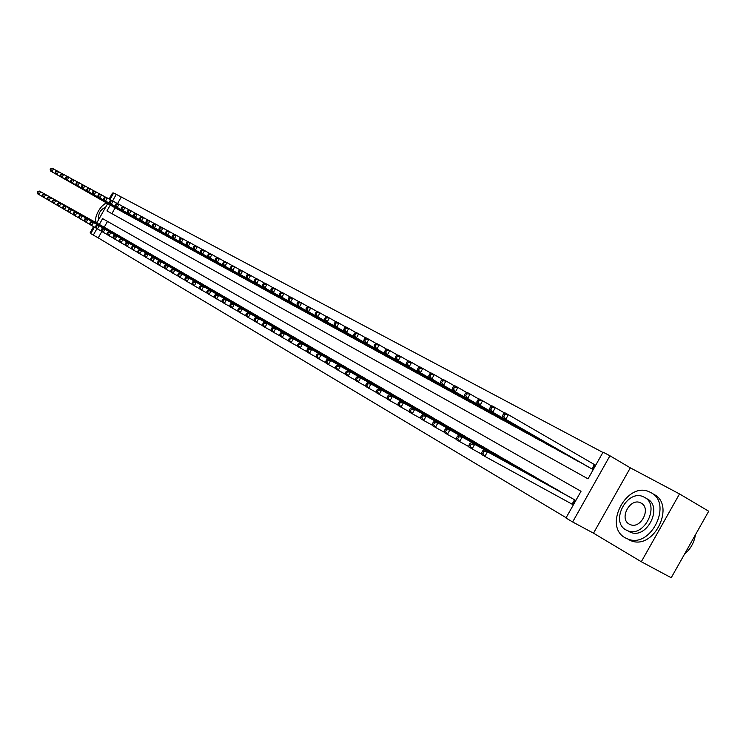 <?xml version="1.0" encoding="UTF-8"?>
<svg xmlns="http://www.w3.org/2000/svg" width="746" height="746" viewBox="0 0 746 746"><rect width="100%" height="100%" fill="white"/><g stroke="black" fill="none" stroke-linecap="round" stroke-linejoin="round"><path stroke-width="1.12" d="M110.249 205.047L106.958 210.894L588.034 478.848L603.066 452.151L609.939 455.787L572.639 521.976L565.972 517.985L581.013 491.297L102.612 218.615L99.311 224.462M630.323 467.835L593.499 533.176L641.308 561.738L671.223 577.74L708.7 511.224L679.513 493.936L630.323 467.835L609.939 455.787M113.336 193.54L112.469 193.083L109.121 199.033M109.97 199.518L113.672 192.962L116.283 194.352L112.618 200.861M602.908 452.44L116.283 194.352M641.308 561.738L679.513 493.936M93.586 226.607L90.229 232.556L91.077 233.06M571.11 503.615L573.338 504.921M121.169 197.168L117.579 203.537M115.154 207.836L111.891 213.636M117.495 209.169L120.684 210.866M122.792 212.069L126.018 213.794M128.153 215.007L131.427 216.75M133.59 217.981L136.91 219.753M139.092 221.012L142.467 222.793M144.677 224.08L148.1 225.879M150.347 227.176L153.816 229.003M156.101 230.3L159.607 232.174M161.91 233.507L165.472 235.382M167.822 236.724L171.431 238.645M173.818 239.998L177.473 241.946M179.879 243.345L183.6 245.303M186.052 246.702L189.81 248.698M192.3 250.115L196.114 252.148M198.632 253.612L202.511 255.654M205.075 257.109L209.011 259.207M211.603 260.69L215.594 262.806M218.233 264.317L222.28 266.471M224.947 268.019L229.069 270.183M231.792 271.73L235.96 273.959M238.72 275.526L242.963 277.782M245.76 279.386L250.059 281.671M252.903 283.293L257.277 285.625M260.168 287.266L264.606 289.635M267.525 291.332L272.048 293.7M275.022 295.435L279.61 297.84M282.641 299.575L287.247 302.13M290.362 303.827L295.043 306.392M298.232 308.107L303.044 310.662M306.224 312.481L311.11 315.073M314.336 316.919L319.307 319.558M322.589 321.442L327.643 324.128M330.972 326.058L336.129 328.762M339.523 330.711L344.745 333.481M348.186 335.486L353.52 338.283M357.026 340.288L362.444 343.16M366.016 345.212L371.517 348.13M375.154 350.21L380.758 353.184M384.451 355.301L390.158 358.332M393.925 360.486L399.725 363.563M403.539 365.792L409.47 368.897M413.377 371.135L419.392 374.324M423.364 376.599L429.5 379.854M433.547 382.176L439.786 385.486M443.917 387.845L450.276 391.221M454.473 393.627L460.953 397.068M465.243 399.52L471.845 403.017M476.209 405.526L482.942 409.088M487.39 411.643L494.262 415.28M498.794 417.891L505.797 421.593M510.423 424.25L517.565 428.027M522.284 430.74L529.567 434.601M534.378 437.361L541.82 441.296M546.725 444.122L554.315 448.132M559.323 451.013L567.072 455.116M572.182 458.053L580.099 462.24M585.312 465.243L593.219 469.635M595.709 465.224L593.434 463.993M101.82 231.502L98.23 237.881L566.13 517.705M107.508 221.403L104.244 227.204M106.594 228.518L109.699 230.365M111.816 231.54L114.959 233.414M117.103 234.608L120.293 236.51M122.465 237.722L125.701 239.643M127.902 240.874L131.184 242.823M133.413 244.063L136.732 246.04M138.998 247.308L142.365 249.313M144.668 250.591L148.081 252.624M150.412 253.92L153.872 255.981M156.231 257.295L159.747 259.384M162.143 260.718L165.696 262.844M168.13 264.196L171.739 266.341M174.21 267.711L177.865 269.893M180.373 271.292L184.085 273.502M186.621 274.92L190.398 277.158M192.972 278.594L196.795 280.878M199.415 282.333L203.294 284.646M205.943 286.119L209.887 288.469M212.582 289.961L216.582 292.348M219.315 293.868L223.38 296.293M226.15 297.831L230.281 300.293M233.097 301.86L237.284 304.359M240.147 305.944L244.399 308.48M247.308 310.094L251.626 312.667M254.572 314.308L258.965 316.929M261.967 318.598L266.425 321.256M269.474 322.943L274.043 325.564M277.092 327.373L281.699 330.114M284.851 331.867L289.523 334.656M292.721 336.427L297.477 339.262M300.731 341.071L305.562 343.953M308.872 345.79L313.786 348.727M317.153 350.592L322.141 353.576M325.564 355.469L330.646 358.509M334.124 360.439L339.299 363.516M342.834 365.484L348.093 368.627M351.692 370.622L357.045 373.811M360.71 375.844L366.155 379.099M369.885 381.169L375.425 384.479M379.22 386.577L384.861 389.953M388.722 392.088L394.466 395.52M398.401 397.702L404.248 401.199M408.258 403.418L414.216 406.98M418.292 409.237L424.362 412.864M428.521 415.168L434.704 418.86M438.937 421.201L445.231 424.968M449.549 427.355L455.965 431.197M460.375 433.631L466.912 437.548M471.397 440.028L478.065 444.019M482.643 446.546L489.441 450.621M494.113 453.195L501.042 457.345M505.807 459.974L512.884 464.217M517.743 466.893L524.951 471.22M529.912 473.952L537.279 478.363M542.342 481.161L549.858 485.665M555.024 488.509L562.698 493.115M567.976 496.025L575.828 500.51M593.499 533.176L572.639 521.976M98.23 237.881L90.751 233.638L94.444 227.082M96.728 223.017L107.685 203.583M96.952 228.649L93.287 235.158M107.508 229.031L39.426 191.079L40.657 191.787L39.044 194.65L42.69 196.674M37.794 192.813L39.044 194.65L37.822 193.932L37.3 192.524L37.794 192.813L38.438 191.675L37.943 191.386L37.3 192.524M38.438 191.675L40.657 191.787L108.813 229.787M37.943 191.386L39.426 191.079M50.812 168.54L50.168 169.687L50.672 169.957L51.315 168.81L50.812 168.54L52.285 168.26L53.535 168.932L51.922 171.794L50.672 171.114L118.409 209.691M57.153 171.002L53.535 168.932L51.315 168.81M119.724 210.409L51.922 171.794L50.672 169.957M50.672 171.114L50.168 169.687M106.156 202.716L103.545 204.908M95.721 218.792L95.199 222.168M107.629 203.677C101.997 201.774 92.243 219.091 96.784 222.923M105.662 207.174C100.328 209.551 98.024 213.636 98.752 219.427M650.717 492.547L650.092 492.229C627.619 480.014 602.572 525.874 625.213 537.819L628.524 539.293C651.435 548.086 672.864 502.804 650.717 492.547M644.376 497.293L643.667 496.929C627.442 488.49 609.734 521.519 625.978 529.94L628.085 530.9C644.544 537.568 660.378 504.837 644.376 497.293M629.251 524.14L630.445 524.69C641.028 529.194 651.445 508.063 641.112 503.093L640.497 502.785C630.006 497.554 618.807 518.806 629.251 524.14M684.502 554.175C690.535 549.065 694.181 542.603 695.421 534.798M647.146 498.887C663.147 506.441 647.351 539.116 630.883 532.439L628.785 531.478M628.244 539.479L631.564 540.953C654.484 549.755 675.857 504.557 653.71 494.29M112.749 232.062L44.359 193.951L45.609 194.669L43.986 197.55L47.679 199.602M42.727 195.704L43.986 197.55L42.746 196.823L42.224 195.415L42.727 195.704L43.371 194.557L42.876 194.258L42.224 195.415M43.371 194.557L45.609 194.669L114.063 232.827M42.876 194.258L44.359 193.951M118.045 235.139L49.367 196.86L50.625 197.597L48.994 200.488L52.742 202.576M47.725 198.632L48.994 200.488L47.735 199.751L47.222 198.333L47.725 198.632L48.378 197.476L47.875 197.177L47.222 198.333M48.378 197.476L50.625 197.597L119.388 235.913M47.875 197.177L49.367 196.86M123.426 238.254L54.439 199.816L55.717 200.553L54.076 203.471L57.88 205.588M52.798 201.606L54.076 203.471L52.798 202.726L52.285 201.299L52.798 201.606L53.451 200.432L52.947 200.133L52.285 201.299M53.451 200.432L55.717 200.553L124.778 239.037M52.947 200.133L54.439 199.816M128.871 241.415L59.587 202.809L60.883 203.565L59.232 206.502L63.084 208.638M57.946 204.618L59.232 206.502L57.936 205.737L57.423 204.311L57.946 204.618L58.608 203.444L58.085 203.136L57.423 204.311M58.608 203.444L60.883 203.565L130.252 242.208M58.085 203.136L59.587 202.809M55.838 171.263L55.185 172.41L55.689 172.69L56.342 171.533L55.838 171.263L57.302 170.974L58.57 171.664L56.948 174.536L55.689 173.846L123.715 212.591M62.244 173.762L58.57 171.664L56.342 171.533M125.048 213.328L56.948 174.536L55.689 172.69M55.689 173.846L55.185 172.41M60.92 174.023L60.267 175.179L60.78 175.459L61.433 174.303L60.92 174.023L62.403 173.725L63.68 174.424L62.049 177.315L60.771 176.615L129.095 215.538M67.41 176.55L63.68 174.424L61.433 174.303M130.447 216.284L62.049 177.315L60.78 175.459M60.771 176.615L60.267 175.179M66.086 176.821L65.424 177.986L65.946 178.266L66.608 177.1L66.086 176.821L67.569 176.522L68.865 177.222L67.224 180.14L65.928 179.432L134.541 218.522M72.642 179.385L68.865 177.222L66.608 177.1M135.912 219.277L67.224 180.14L65.946 178.266M65.928 179.432L65.424 177.986M71.318 179.655L70.656 180.83L71.187 181.11L71.849 179.935L71.318 179.655L72.8 179.348L74.124 180.066L72.465 183.003L71.15 182.285L140.071 221.553M77.957 182.257L74.124 180.066L71.849 179.935M141.46 222.308L72.465 183.003L71.187 181.11M71.15 182.285L70.656 180.83M134.401 244.613L64.809 205.84L66.124 206.605L64.454 209.57L68.371 211.743M63.158 207.668L64.454 209.57L63.14 208.796L62.636 207.36L63.158 207.668L63.83 206.483L63.298 206.176L62.636 207.36M63.83 206.483L66.124 206.605L135.791 245.425M63.298 206.176L64.809 205.84M76.624 182.528L75.961 183.712L76.493 184.001L77.164 182.817L76.624 182.528L78.116 182.22L79.458 182.947L77.789 185.903L76.456 185.176L145.666 224.611M83.338 185.167L79.458 182.947L77.164 182.817M147.083 225.385L77.789 185.903L76.493 184.001M76.456 185.176L75.961 183.712M139.996 247.859L70.096 208.917L71.429 209.701L69.751 212.675L73.723 214.885M68.446 210.764L69.751 212.675L68.418 211.892L67.914 210.456L68.446 210.764L69.117 209.579L68.585 209.262L67.914 210.456M69.117 209.579L71.429 209.701L141.414 248.679M68.585 209.262L70.096 208.917M82.013 185.446L81.342 186.64L81.883 186.929L82.554 185.735L82.013 185.446L83.505 185.129L84.858 185.866L83.179 188.841L81.827 188.104L151.345 227.726M88.802 188.123L84.858 185.866L82.554 185.735M152.771 228.509L83.179 188.841L81.883 186.929M81.827 188.104L81.342 186.64M145.675 251.15L75.467 212.041L76.819 212.834L75.132 215.836L79.16 218.074M73.817 213.906L75.132 215.836L73.779 215.044L73.276 213.598L73.817 213.906L74.497 212.713L73.957 212.396L73.276 213.598M74.497 212.713L76.819 212.834L147.111 251.98M73.957 212.396L75.467 212.041M87.468 188.402L86.797 189.605L87.347 189.904L88.019 188.701L87.468 188.402L88.97 188.085L90.35 188.831L88.653 191.825L87.282 191.079L157.098 230.878M94.341 191.116L90.35 188.831L88.019 188.701M158.553 231.67L88.653 191.825L87.347 189.904M87.282 191.079L86.797 189.605M151.429 254.489L80.913 215.212L82.284 216.014L80.587 219.035L84.671 221.301M79.263 217.095L80.587 219.035L79.216 218.233L78.712 216.778L79.263 217.095L79.943 215.892L79.393 215.566L78.712 216.778M79.943 215.892L82.284 216.014L152.883 255.328M79.393 215.566L80.913 215.212M93.008 191.405L92.327 192.617L92.886 192.916L93.567 191.703L93.008 191.405L94.509 191.079L95.908 191.834L94.21 194.855L92.812 194.1L162.936 234.067M99.964 194.156L95.908 191.834L93.567 191.703M164.409 234.878L94.21 194.855L92.886 192.916M92.812 194.1L92.327 192.617M157.266 257.874L86.443 218.429L87.832 219.24L86.116 222.28L90.266 224.583M84.783 220.331L86.116 222.28L84.727 221.469L84.233 220.005L84.783 220.331L85.473 219.119L84.913 218.792L84.233 220.005M85.473 219.119L87.832 219.24L158.739 258.731M84.913 218.792L86.443 218.429M163.188 261.305L92.047 221.693L93.464 222.513L91.73 225.581L95.945 227.922M90.397 223.614L91.73 225.581L90.322 224.751L89.828 223.287L90.397 223.614L91.087 222.392L90.518 222.056L89.828 223.287M91.087 222.392L93.464 222.513L164.689 262.172M90.518 222.056L92.047 221.693M169.193 264.783L97.735 225.003L99.171 225.833L97.428 228.929L101.698 231.297M96.085 226.952L97.428 228.929L96.001 228.089L95.507 226.616L96.085 226.952L96.775 225.712L96.206 225.376L95.507 226.616M96.775 225.712L99.171 225.833L170.713 265.669M96.206 225.376L97.735 225.003M175.291 268.318L103.507 228.36L104.962 229.209L103.209 232.323L107.555 234.729M101.857 230.327L103.209 232.323L101.764 231.465L101.269 229.992L101.857 230.327L102.556 229.087L101.978 228.742L101.269 229.992M102.556 229.087L104.962 229.209L176.821 269.213M101.978 228.742L103.507 228.36M181.464 271.898L109.373 231.773L110.846 232.631L109.084 235.764L113.485 238.207M107.713 233.759L109.084 235.764L107.611 234.906L107.126 233.414L107.713 233.759L108.422 232.51L107.834 232.165L107.126 233.414M108.422 232.51L110.846 232.631L183.031 272.803M107.834 232.165L109.373 231.773M187.74 275.535L115.322 235.232L116.824 236.109L115.043 239.27L119.519 241.751M113.662 237.247L115.043 239.27L113.541 238.384L113.066 236.892L113.662 237.247L114.38 235.978L113.774 235.633L113.066 236.892M114.38 235.978L116.824 236.109L189.325 276.449M113.774 235.633L115.322 235.232M194.1 279.228L121.365 238.748L122.885 239.634L121.094 242.823L125.636 245.341M119.705 240.781L121.094 242.823L119.574 241.928L119.099 240.426L119.705 240.781L120.423 239.503L119.817 239.149L119.099 240.426M120.423 239.503L122.885 239.634L195.704 280.151M119.817 239.149L121.365 238.748M200.562 282.967L127.491 242.319L129.039 243.215L127.24 246.422L131.846 248.987M125.841 244.371L127.24 246.422L125.692 245.518L125.225 244.007L125.841 244.371L126.559 243.093L125.943 242.73L125.225 244.007M126.559 243.093L129.039 243.215L202.185 283.909M125.943 242.73L127.491 242.319M207.108 286.762L133.721 245.938L135.296 246.851L133.469 250.087L138.159 252.689M132.07 248.017L133.469 250.087L131.902 249.164L131.436 247.653L132.07 248.017L132.797 246.73L132.163 246.357L131.436 247.653M132.797 246.73L135.296 246.851L208.768 287.723M132.163 246.357L133.721 245.938M213.766 290.623L140.052 249.621L141.647 250.553L139.81 253.808L144.565 256.447M138.392 251.728L139.81 253.808L138.215 252.875L137.758 251.355L138.392 251.728L139.129 250.423L138.486 250.05L137.758 251.355M139.129 250.423L141.647 250.553L215.445 291.593M138.486 250.05L140.052 249.621M220.518 294.539L146.477 253.36L148.09 254.302L146.244 257.584L151.084 260.27M144.817 255.486L146.244 257.584L144.631 256.633L144.174 255.104L144.817 255.486L145.554 254.172L144.911 253.799L144.174 255.104M145.554 254.172L148.09 254.302L222.224 295.528M144.911 253.799L146.477 253.36M227.371 298.512L152.995 257.156L154.646 258.116L152.781 261.426L157.695 264.149M151.345 259.31L152.781 261.426L151.14 260.457L150.683 258.927L151.345 259.31L152.091 257.985L151.429 257.603L150.683 258.927M152.091 257.985L154.646 258.116L229.106 299.51M151.429 257.603L152.995 257.156M98.631 194.454L97.95 195.666L98.509 195.974L99.199 194.753L98.631 194.454L100.141 194.119L101.559 194.883L99.843 197.932L98.425 197.158L168.857 237.312M105.671 197.242L101.559 194.883L99.199 194.753M170.349 238.133L99.843 197.932L98.509 195.974M98.425 197.158L97.95 195.666M104.337 197.541L103.647 198.762L104.216 199.079L104.906 197.849L104.337 197.541L105.848 197.205L107.284 197.979L105.559 201.047L104.123 200.264L174.862 240.594M111.462 200.366L107.284 197.979L104.906 197.849M176.373 241.424L105.559 201.047L104.216 199.079M104.123 200.264L103.647 198.762M110.119 200.674L109.429 201.914L110.007 202.231L110.706 200.991L110.119 200.674L111.639 200.329L113.094 201.122L111.359 204.208L109.895 203.416L180.952 243.933M117.336 203.546L113.094 201.122L110.706 200.991M182.481 244.772L111.359 204.208L110.007 202.231M109.895 203.416L109.429 201.914M115.994 203.863L115.294 205.103L115.891 205.42L116.59 204.18L115.994 203.863L117.514 203.509L118.996 204.311L117.243 207.425L115.761 206.614L187.125 247.308M123.304 206.773L118.996 204.311L116.59 204.18M188.682 248.166L117.243 207.425L115.891 205.42M115.761 206.614L115.294 205.103M121.962 207.09L121.253 208.339L121.85 208.666L122.558 207.416L121.962 207.09L123.482 206.735L124.983 207.547L123.221 210.68L121.719 209.859L193.391 250.74M129.356 210.046L124.983 207.547L122.558 207.416M194.976 251.607L123.221 210.68L121.85 208.666M121.719 209.859L121.253 208.339M128.014 210.372L127.305 211.631L127.911 211.967L128.62 210.698L128.014 210.372L129.534 209.999L131.063 210.829L129.282 213.99L127.762 213.16L199.751 254.227M135.502 213.365L131.063 210.829L128.62 210.698M201.355 255.104L129.282 213.99L127.911 211.967M127.762 213.16L127.305 211.631M134.159 213.701L133.441 214.969L134.056 215.305L134.774 214.037L134.159 213.701L135.688 213.328L137.236 214.167L135.446 217.347L133.898 216.499L206.204 257.752M141.749 216.741L137.236 214.167L134.774 214.037M207.826 258.648L135.446 217.347L134.056 215.305M133.898 216.499L133.441 214.969M140.397 217.077L139.67 218.364L140.304 218.699L141.022 217.422L140.397 217.077L141.926 216.694L143.502 217.552L141.693 220.76L140.127 219.902L212.75 261.342M148.081 220.173L143.502 217.552L141.022 217.422M214.4 262.247L141.693 220.76L140.304 218.699M140.127 219.902L139.67 218.364M146.729 220.508L146.002 221.804L146.645 222.149L147.372 220.853L146.729 220.508L148.268 220.126L149.871 220.993L148.044 224.22L146.449 223.352L219.389 264.979M154.515 223.651L149.871 220.993L147.372 220.853M221.068 265.893L148.044 224.22L146.645 222.149M146.449 223.352L146.002 221.804M153.172 223.996L152.436 225.301L153.079 225.656L153.816 224.35L153.172 223.996L154.711 223.604L156.334 224.481L154.497 227.735L152.874 226.859L226.131 268.672M161.052 227.185L156.334 224.481L153.816 224.35M227.838 269.604L154.497 227.735L153.079 225.656M152.874 226.859L152.436 225.301M159.709 227.539L158.963 228.854L159.625 229.209L160.362 227.894L159.709 227.539L161.248 227.138L162.898 228.024L161.052 231.316L159.402 230.411L232.985 272.421M167.701 230.775L162.898 228.024L160.362 227.894M234.71 273.362L161.052 231.316L159.625 229.209M159.402 230.411L158.963 228.854M166.349 231.139L165.603 232.463L166.265 232.827L167.011 231.502L166.349 231.139L167.887 230.728L169.566 231.633L167.701 234.943L166.032 234.03L239.932 276.225M174.443 234.43L169.566 231.633L167.011 231.502M241.685 277.186L167.701 234.943L166.265 232.827M166.032 234.03L165.603 232.463M234.337 302.55L159.635 261.016L161.304 261.986L159.42 265.324L164.418 268.094M157.975 263.189L159.42 265.324L157.751 264.345L157.313 262.797L157.975 263.189L158.73 261.855L158.059 261.464L157.313 262.797M158.73 261.855L161.304 261.986L236.09 303.566M158.059 261.464L159.635 261.016M241.406 306.643L166.367 264.933L168.064 265.921L166.171 269.287L171.254 272.094M164.717 267.133L166.171 269.287L164.474 268.29L164.036 266.742L164.717 267.133L165.472 265.79L164.791 265.399L164.036 266.742M165.472 265.79L168.064 265.921L243.187 307.678M164.791 265.399L166.367 264.933M248.586 310.802L173.212 268.914L174.946 269.921L173.035 273.316L178.191 276.169M171.561 271.143L173.035 273.316L171.31 272.299L170.871 270.742L171.561 271.143L172.326 269.791L171.636 269.39L170.871 270.742M172.326 269.791L174.946 269.921L250.395 311.856M171.636 269.39L173.212 268.914M255.878 315.036L180.168 272.961L181.931 273.987L180 277.409L185.25 280.31M178.527 275.227L180 277.409L178.247 276.374L177.818 274.817L178.527 275.227L179.292 273.857L178.592 273.446L177.818 274.817M179.292 273.857L181.931 273.987L257.715 316.099M178.592 273.446L180.168 272.961M173.091 234.794L172.335 236.128L173.016 236.491L173.771 235.158L173.091 234.794L174.639 234.375L176.345 235.298L174.461 238.627L172.764 237.704L246.991 280.086M181.297 238.133L176.345 235.298L173.771 235.158M248.772 281.065L174.461 238.627L173.016 236.491M172.764 237.704L172.335 236.128M179.945 238.506L179.189 239.848L179.879 240.221L180.635 238.879L179.945 238.506L181.502 238.077L183.227 239.018L181.334 242.375L179.609 241.434L254.153 284.012M188.262 241.9L183.227 239.018L180.635 238.879M255.962 285L181.334 242.375L179.879 240.221M179.609 241.434L179.189 239.848M186.91 242.282L186.146 243.634L186.854 244.017L187.619 242.655L186.91 242.282L188.468 241.844L190.23 242.795L188.318 246.189L186.565 245.229L261.436 287.993M195.349 245.732L190.23 242.795L187.619 242.655M263.273 289L188.318 246.189L186.854 244.017M186.565 245.229L186.146 243.634M193.988 246.115L193.223 247.485L193.932 247.868L194.706 246.506L193.988 246.115L195.555 245.667L197.345 246.637L195.415 250.059L193.634 249.08L268.83 292.04M202.548 249.621L197.345 246.637L194.706 246.506M270.695 293.066L195.415 250.059L193.932 247.868M193.634 249.08L193.223 247.485M263.282 319.325L187.246 277.083L189.036 278.118L187.087 281.568L192.431 284.524M185.595 279.368L187.087 281.568L185.306 280.524L184.887 278.948L185.595 279.368L186.379 277.988L185.661 277.568L184.887 278.948M186.379 277.988L189.036 278.118L265.156 320.416M185.661 277.568L187.246 277.083M201.187 250.013L200.413 251.393L201.14 251.784L201.914 250.404L201.187 250.013L202.753 249.565L204.572 250.544L202.632 253.994L200.814 253.006L276.337 296.153M209.859 253.575L204.572 250.544L201.914 250.404M278.239 297.197L202.632 253.994L201.14 251.784M200.814 253.006L200.413 251.393M270.807 323.689L194.436 281.261L196.254 282.324L194.296 285.793L199.723 288.795M192.794 283.583L194.296 285.793L192.487 284.73L192.067 283.154L192.794 283.583L193.578 282.184L192.85 281.764L192.067 283.154M193.578 282.184L196.254 282.324L272.71 324.79M192.85 281.764L194.436 281.261M208.507 253.976L207.724 255.365L208.46 255.766L209.244 254.377L208.507 253.976L210.074 253.519L211.92 254.517L209.962 257.995L208.115 256.988L283.974 300.33M217.3 257.603L211.92 254.517L209.244 254.377M285.895 301.384L209.962 257.995L208.46 255.766M208.115 256.988L207.724 255.365M278.454 328.128L201.746 285.522L203.593 286.595L201.625 290.101L207.146 293.15M200.105 287.863L201.625 290.101L199.779 289.019L199.369 287.434L200.105 287.863L200.898 286.464L200.161 286.026L199.369 287.434M200.898 286.464L203.593 286.595L280.393 329.247M200.161 286.026L201.746 285.522M215.948 258.013L215.156 259.412L215.911 259.822L216.694 258.414L215.948 258.013L217.515 257.538L219.399 258.554L217.422 262.06L215.547 261.035L291.723 304.582M224.863 261.697L219.399 258.554L216.694 258.414M293.682 305.646L217.422 262.06L215.911 259.822M215.547 261.035L215.156 259.412M286.231 332.632L209.188 289.84L211.062 290.94L209.076 294.474L214.689 297.579M207.547 292.218L209.076 294.474L207.201 293.374L206.791 291.779L207.547 292.218L208.339 290.8L207.593 290.362L206.791 291.779M208.339 290.8L211.062 290.94L288.189 333.77M207.593 290.362L209.188 289.84M223.511 262.107L222.718 263.525L223.483 263.935L224.276 262.527L223.511 262.107L225.087 261.632L226.998 262.657L225.003 266.191L223.101 265.156L299.603 308.891M232.566 265.856L226.998 262.657L224.276 262.527M301.598 309.982L225.003 266.191L223.483 263.935M223.101 265.156L222.718 263.525M294.129 337.211L216.75 294.241L218.662 295.36L216.648 298.922L222.364 302.083M215.109 296.647L216.648 298.922L214.745 297.803L214.344 296.199L215.109 296.647L215.911 295.22L215.146 294.773L214.344 296.199M215.911 295.22L218.662 295.36L296.125 338.367M215.146 294.773L216.75 294.241M231.204 266.275L230.402 267.702L231.185 268.122L231.987 266.695L231.204 266.275L232.78 265.79L234.729 266.835L232.715 270.406L230.775 269.343L307.613 313.273M240.389 270.089L234.729 266.835L231.987 266.695M309.637 314.383L232.715 270.406L231.185 268.122M230.775 269.343L230.402 267.702M302.158 341.864L224.434 298.717L226.383 299.855L224.359 303.445L230.169 306.662M222.802 301.151L224.359 303.445L222.42 302.307L222.028 300.703L222.802 301.151L223.614 299.715L222.84 299.258L222.028 300.703M223.614 299.715L226.383 299.855L304.191 343.039M222.84 299.258L224.434 298.717M239.037 270.518L238.226 271.954L239.018 272.383L239.83 270.947L239.037 270.518L240.613 270.015L242.59 271.087L240.566 274.677L238.589 273.605L315.763 317.731M248.353 274.397L242.59 271.087L239.83 270.947M317.815 318.859L240.566 274.677L239.018 272.383M238.589 273.605L238.226 271.954M310.327 346.601L232.267 303.277L234.244 304.424L232.202 308.051L238.114 311.324M230.635 305.739L232.202 308.051L230.225 306.895L229.843 305.273L230.635 305.739L231.456 304.284L230.663 303.827L229.843 305.273M231.456 304.284L234.244 304.424L312.387 347.795M230.663 303.827L232.267 303.277M247.001 274.836L246.18 276.281L246.982 276.719L247.803 275.265L247.001 274.836L248.577 274.323L250.591 275.405L248.549 279.032L246.534 277.941L324.034 322.263M256.456 278.78L250.591 275.405L247.803 275.265M326.123 323.41L248.549 279.032L246.982 276.719M246.534 277.941L246.18 276.281M318.626 351.413L240.231 307.902L242.236 309.077L240.175 312.733L246.199 316.062M238.599 310.401L240.175 312.733L238.17 311.558L237.797 309.935L238.599 310.401L239.429 308.937L238.627 308.471L237.797 309.935M239.429 308.937L242.236 309.077L320.724 352.625M238.627 308.471L240.231 307.902M255.104 279.228L254.283 280.683L255.095 281.13L255.925 279.666L255.104 279.228L256.68 278.696L258.731 279.806L256.671 283.461L254.628 282.352L332.455 326.879M264.699 283.238L258.731 279.806L255.925 279.666M334.581 328.035L256.671 283.461L255.095 281.13M254.628 282.352L254.283 280.683M327.065 356.308L248.334 312.621L250.376 313.814L248.297 317.507L254.433 320.892M246.712 315.148L248.297 317.507L246.255 316.304L245.891 314.672L246.712 315.148L247.541 313.674L246.721 313.199L245.891 314.672M247.541 313.674L250.376 313.814L329.2 357.539M246.721 313.199L248.334 312.621M263.347 283.694L262.517 285.168L263.347 285.615L264.187 284.142L263.347 283.694L264.933 283.154L267.012 284.282L264.933 287.975L262.853 286.837L341.015 331.56M273.092 287.779L267.012 284.282L264.187 284.142M343.179 332.744L264.933 287.975L263.347 285.615M262.853 286.837L262.517 285.168M335.653 361.278L256.577 317.414L258.666 318.635L256.568 322.356L262.806 325.806M254.964 319.987L256.568 322.356L254.489 321.134L254.134 319.493L254.964 319.987L255.803 318.495L254.973 318.01L254.134 319.493M255.803 318.495L258.666 318.635L337.826 362.537M254.973 318.01L256.577 317.414M271.74 288.236L270.91 289.728L271.749 290.185L272.588 288.702L271.74 288.236L273.325 287.695L275.451 288.842L273.353 292.563L271.236 291.406L349.715 336.325M281.634 292.395L275.451 288.842L272.588 288.702M351.916 337.528L273.353 292.563L271.749 290.185M271.236 291.406L270.91 289.728M344.391 366.342L264.97 322.3L267.096 323.54L264.979 327.298L271.339 330.804M263.366 324.902L264.979 327.298L262.862 326.049L262.517 324.407L263.366 324.902L264.215 323.4L263.366 322.906L262.517 324.407M264.215 323.4L267.096 323.54L346.601 367.629M263.366 322.906L264.97 322.3M280.291 292.87L279.442 294.372L280.31 294.838L281.149 293.337L280.291 292.87L281.876 292.311L284.03 293.476L281.913 297.234L279.759 296.059L358.574 341.174M290.334 297.104L284.03 293.476L281.149 293.337M360.812 342.405L281.913 297.234L280.31 294.838M279.759 296.059L279.442 294.372M353.278 371.499L273.521 327.28L275.684 328.538L273.549 332.324L280.02 335.905M271.917 329.909L273.549 332.324L271.395 331.056L271.059 329.406L271.917 329.909L272.775 328.399L271.908 327.895L271.059 329.406M272.775 328.399L275.684 328.538L355.525 372.804M271.908 327.895L273.521 327.28M288.991 297.579L288.133 299.099L289.01 299.575L289.868 298.055L288.991 297.579L290.576 297.011L292.777 298.204L290.642 301.99L288.441 300.797L367.582 346.107M299.193 301.888L292.777 298.204L289.868 298.055M369.857 347.356L290.642 301.99L289.01 299.575M288.441 300.797L288.133 299.099M362.323 376.739L282.23 332.343L284.431 333.621L282.268 337.444L288.87 341.09M280.627 335.01L282.268 337.444L280.076 336.157L279.75 334.497L280.627 335.01L281.494 333.481L280.617 332.968L279.75 334.497M281.494 333.481L284.431 333.621L364.608 378.063M280.617 332.968L282.23 332.343M297.85 302.382L296.983 303.911L297.878 304.396L298.745 302.867L297.85 302.382L299.435 301.804L301.673 303.007L299.519 306.839L297.281 305.618L376.749 351.124M308.21 306.774L301.673 303.007L298.745 302.867M379.071 352.392L299.519 306.839L297.878 304.396M297.281 305.618L296.983 303.911M371.527 382.073L291.089 337.5L293.337 338.805L291.154 342.666L297.887 346.377M289.504 340.213L291.154 342.666L288.916 341.351L288.609 339.682L289.504 340.213L290.371 338.665L289.476 338.143L288.609 339.682M290.371 338.665L293.337 338.805L373.849 383.425M289.476 338.143L291.089 337.5M306.876 307.268L306 308.816L306.914 309.31L307.781 307.762L306.876 307.268L308.462 306.671L310.746 307.911L308.564 311.772L306.289 310.532L386.083 356.234M317.395 311.744L310.746 307.911L307.781 307.762M388.442 357.53L308.564 311.772L306.914 309.31M306.289 310.532L306 308.816M380.889 387.5L300.125 342.75L302.41 344.083L300.209 347.981L307.063 351.758M298.54 345.501L300.209 347.981L297.934 346.638L297.626 344.969L298.54 345.501L299.416 343.943L298.512 343.412L297.626 344.969M299.416 343.943L302.41 344.083L383.257 388.88M298.512 343.412L300.125 342.75M316.062 312.248L315.185 313.805L316.118 314.318L316.994 312.751L316.062 312.248L317.656 311.642L319.978 312.9L317.777 316.798L315.465 315.53L395.576 361.437M326.757 316.808L319.978 312.9L316.994 312.751M397.982 362.752L317.777 316.798L316.118 314.318M315.465 315.53L315.185 313.805M390.428 393.03L309.32 348.102L311.651 349.464L309.431 353.399L316.416 357.25M307.753 350.89L309.431 353.399L307.11 352.028L306.82 350.35L307.753 350.89L308.639 349.324L307.706 348.774L306.82 350.35M308.639 349.324L311.651 349.464L392.834 394.429M307.706 348.774L309.32 348.102M325.433 317.33L324.547 318.896L325.489 319.409L326.375 317.843L325.433 317.33L327.018 316.705L329.387 317.983L327.168 321.918L324.808 320.631L405.246 366.724M336.297 321.964L329.387 317.983L326.375 317.843M407.689 368.067L327.168 321.918L325.489 319.409M324.808 320.631L324.547 318.896M400.136 398.662L318.701 353.557L321.069 354.937L318.831 358.91L325.955 362.836M317.134 356.392L318.831 358.91L316.463 357.52L316.192 355.833L317.134 356.392L318.029 354.798L317.078 354.247L316.192 355.833M318.029 354.798L321.069 354.937L402.588 400.08M317.078 354.247L318.701 353.557M334.973 322.496L334.077 324.081L335.038 324.603L335.942 323.018L334.973 322.496L336.558 321.862L338.973 323.167L336.735 327.14L334.329 325.825L415.093 372.114M346.023 327.224L338.973 323.167L335.942 323.018M417.583 373.476L336.735 327.14L335.038 324.603M334.329 325.825L334.077 324.081M410.02 404.388L328.249 359.124L330.674 360.523L328.408 364.533L335.672 368.543M326.701 361.987L328.408 364.533L326.002 363.125L325.732 361.428L326.701 361.987L327.606 360.383L326.636 359.824L325.732 361.428M327.606 360.383L330.674 360.523L412.519 405.843M326.636 359.824L328.249 359.124M344.699 327.764L343.794 329.368L344.783 329.9L345.687 328.296L344.699 327.764L346.284 327.112L348.746 328.445L346.489 332.455L344.037 331.112L425.117 377.607M355.935 332.585L348.746 328.445L345.687 328.296M427.654 378.996L346.489 332.455L344.783 329.9M344.037 331.112L343.794 329.368M420.091 410.225L337.994 364.785L340.456 366.221L338.18 370.268L345.584 374.352M336.446 367.703L338.18 370.268L335.719 368.822L335.467 367.125L336.446 367.703L337.36 366.081L336.381 365.503L335.467 367.125M337.36 366.081L340.456 366.221L422.637 411.708M336.381 365.503L337.994 364.785M354.62 333.136L353.707 334.758L354.704 335.299L355.618 333.676L354.62 333.136L356.206 332.474L358.714 333.826L356.429 337.873L353.93 336.511L435.328 383.192M366.044 338.05L358.714 333.826L355.618 333.676M437.911 384.61L356.429 337.873L354.704 335.299M353.93 336.511L353.707 334.758M430.349 416.175L347.925 370.566L350.433 372.03L348.13 376.115L355.693 380.274M346.386 373.522L348.13 376.115L345.631 374.641L345.389 372.935L346.386 373.522L347.31 371.89L346.312 371.303L345.389 372.935M347.31 371.89L350.433 372.03L432.941 417.676M346.312 371.303L347.925 370.566M364.729 338.619L363.806 340.251L364.822 340.801L365.745 339.169L364.729 338.619L366.314 337.938L368.869 339.318L366.566 343.402L364.011 342.013L445.726 388.89M376.348 343.626L368.869 339.318L365.745 339.169M448.355 390.326L366.566 343.402L364.822 340.801M364.011 342.013L363.806 340.251M440.802 422.236L358.052 376.46L360.616 377.952L358.285 382.073L365.997 386.325M356.532 379.462L358.285 382.073L355.73 380.572L355.506 378.856L356.532 379.462L357.465 377.802L356.439 377.206L355.506 378.856M357.465 377.802L360.616 377.952L443.441 423.765M356.439 377.206L358.052 376.46M375.033 344.204L374.11 345.855L375.145 346.414L376.077 344.764L375.033 344.204L376.618 343.505L379.229 344.913L376.898 349.044L374.296 347.627L456.319 394.69M386.857 349.315L379.229 344.913L376.077 344.764M459.004 396.154L376.898 349.044L375.145 346.414M374.296 347.627L374.11 345.855M451.451 428.409L368.384 382.465L370.995 383.985L368.645 388.162L376.516 392.489M366.873 385.514L368.645 388.162L366.034 386.624L365.829 384.899L366.873 385.514L367.815 383.845L366.771 383.239L365.829 384.899M367.815 383.845L370.995 383.985L454.146 429.976M366.771 383.239L368.384 382.465M385.551 349.902L384.61 351.562L385.673 352.14L386.615 350.471L385.551 349.902L387.137 349.184L389.794 350.62L387.444 354.788L384.787 353.343L467.127 400.602M397.571 355.115L389.794 350.62L386.615 350.471M469.849 402.094L387.444 354.788L385.673 352.14M384.787 353.343L384.61 351.562M462.306 434.704L378.921 388.601L381.588 390.149L379.21 394.364L387.249 398.774M377.42 391.687L379.21 394.364L376.553 392.797L376.357 391.072L377.42 391.687L378.371 390.009L377.308 389.384L376.357 391.072M378.371 390.009L381.588 390.149L465.056 436.298M377.308 389.384L378.921 388.601M396.275 355.711L395.333 357.39L396.415 357.987L397.366 356.299L396.275 355.711L397.86 354.975L400.574 356.448L398.205 360.663L395.492 359.18L478.13 406.626M408.519 361.027L400.574 356.448L397.366 356.299M480.909 408.155L398.205 360.663L396.415 357.987M395.492 359.18L395.333 357.39M473.374 441.119L389.673 394.848L392.396 396.434L389.99 400.695L398.196 405.199M388.19 398L389.99 400.695L387.277 399.101L387.099 397.357L388.19 398L389.142 396.294L388.06 395.66L387.099 397.357M389.142 396.294L392.396 396.434L476.172 442.742M388.06 395.66L389.673 394.848M407.223 361.642L406.272 363.339L407.372 363.945L408.332 362.239L407.223 361.642L408.808 360.896L411.578 362.388L409.181 366.65L406.411 365.139L489.348 412.771M419.681 367.069L411.578 362.388L408.332 362.239M492.192 414.328L409.181 366.65L407.372 363.945M406.411 365.139L406.272 363.339M484.658 447.656L400.639 401.236L403.418 402.849L400.994 407.148L409.377 411.755M399.175 404.425L400.994 407.148L398.224 405.526L398.066 403.782L399.175 404.425L400.145 402.709L399.035 402.066L398.066 403.782M400.145 402.709L403.418 402.849L487.511 449.316M399.035 402.066L400.639 401.236M418.394 367.694L417.434 369.41L418.562 370.025L419.532 368.31L418.394 367.694L419.97 366.929L422.805 368.459L420.38 372.758L417.555 371.219L500.79 419.038M431.076 373.233L422.805 368.459L419.532 368.31M503.681 420.613L420.38 372.758L418.562 370.025M417.555 371.219L417.434 369.41M496.165 454.333L411.839 407.754L414.683 409.405L412.23 413.75L420.791 418.45M410.393 410.999L412.23 413.75L409.405 412.09L409.256 410.337L410.393 410.999L411.372 409.256L410.235 408.603L409.256 410.337M411.372 409.256L414.683 409.405L499.074 456.02M410.235 408.603L411.839 407.754M429.808 373.877L428.829 375.611L429.976 376.236L430.955 374.501L429.808 373.877L431.375 373.084L434.265 374.651L431.813 378.996L428.931 377.42L512.455 425.416M442.714 379.537L434.265 374.651L430.955 374.501M515.411 427.038L431.813 378.996L429.976 376.236M428.931 377.42L428.829 375.611M507.905 461.131L423.28 414.403L426.171 416.091L423.7 420.483L432.447 425.276M421.844 417.704L423.7 420.483L420.809 418.786L420.688 417.023L421.844 417.704L422.833 415.951L421.676 415.27L420.688 417.023M422.833 415.951L426.171 416.091L510.87 462.856M421.676 415.27L423.28 414.403M441.445 380.18L440.457 381.933L441.632 382.577L442.63 380.824L441.445 380.18L443.012 379.378L445.968 380.973L443.488 385.365L440.55 383.752L524.354 431.934M454.594 385.962L445.968 380.973L442.63 380.824M527.366 433.585L443.488 385.365L441.632 382.577M440.55 383.752L440.457 381.933M519.878 468.078L434.955 421.201L437.911 422.926L435.412 427.355L444.346 432.26M433.538 424.549L435.412 427.355L432.466 425.63L432.354 423.859L433.538 424.549L434.536 422.777L433.361 422.087L432.354 423.859M434.536 422.777L437.911 422.926L522.909 469.831M433.361 422.087L434.955 421.201M453.344 386.624L452.337 388.396L453.54 389.048L454.547 387.277L453.344 386.624L454.901 385.803L457.913 387.426L455.414 391.864L452.412 390.223L536.495 438.583M466.735 392.527L457.913 387.426L454.547 387.277M539.572 440.261L455.414 391.864L453.54 389.048M452.412 390.223L452.337 388.396M532.094 475.155L446.882 428.139L449.903 429.901L447.376 434.386L456.515 439.394M445.483 431.552L447.376 434.386L444.364 432.615L444.28 430.843L445.483 431.552L446.5 429.752L445.287 429.053L444.28 430.843M446.5 429.752L449.903 429.901L535.19 476.955M445.287 429.053L446.882 428.139M465.485 393.207L464.478 394.998L465.709 395.669L466.716 393.869L465.485 393.207L467.043 392.359L470.12 394.019L467.593 398.504L464.525 396.835L548.888 445.362M479.137 399.241L470.12 394.019L466.716 393.869M552.021 447.078L467.593 398.504L465.709 395.669M464.525 396.835L464.478 394.998M544.571 482.392L459.07 435.235L462.156 437.025L459.601 441.557L468.945 446.677M457.69 438.695L459.601 441.557L456.524 439.748L456.459 437.977L457.69 438.695L458.715 436.886L457.485 436.168L456.459 437.977M458.715 436.886L462.156 437.025L547.723 484.219M457.485 436.168L459.07 435.235M477.897 399.931L476.88 401.74L478.13 402.42L479.156 400.611L477.897 399.931L479.454 399.063L482.597 400.761L480.042 405.292L476.908 403.586L561.524 452.281M491.81 406.094L482.597 400.761L479.156 400.611M564.731 454.034L480.042 405.292L478.13 402.42M476.908 403.586L476.88 401.74M557.299 489.768L471.528 442.481L474.68 444.318L472.097 448.896L481.646 454.127M470.166 446.005L472.097 448.896L468.954 447.05L468.908 445.269L470.166 446.005L471.202 444.168L469.943 443.432L468.908 445.269M471.202 444.168L474.68 444.318L560.516 491.633M469.943 443.432L471.528 442.481M490.579 406.803L489.553 408.631L490.831 409.33L491.866 407.493L490.579 406.803L492.127 405.917L495.344 407.652L492.761 412.23L489.553 410.486L574.439 459.35M504.762 413.107L495.344 407.652L491.866 407.493M577.702 461.14L492.761 412.23L490.831 409.33M489.553 410.486L489.553 408.631M570.298 497.302L484.257 449.885L487.483 451.759L484.872 456.393L573.366 504.865M482.923 453.475L484.872 456.393L481.655 454.51L481.636 452.719L482.923 453.475L483.967 451.619L482.681 450.864L481.636 452.719M483.967 451.619L487.483 451.759L573.59 499.214M482.681 450.864L484.257 449.885M503.55 413.825L502.506 415.681L503.82 416.389L504.865 414.534L503.55 413.825L505.089 412.911L508.371 414.692L505.76 419.327L502.487 417.536L587.615 466.567M595.672 465.28L508.371 414.692L504.865 414.534M590.953 468.395L505.76 419.327L503.82 416.389M502.487 417.536L502.506 415.681M572.089 504.147L574.551 499.773M572.639 504.455L575.101 500.09M594.944 464.87L592.483 469.234M594.394 464.553L591.932 468.926M641.877 503.578L640.497 502.785M630.883 532.439L628.085 530.9M628.524 539.293L631.564 540.953"/></g></svg>
